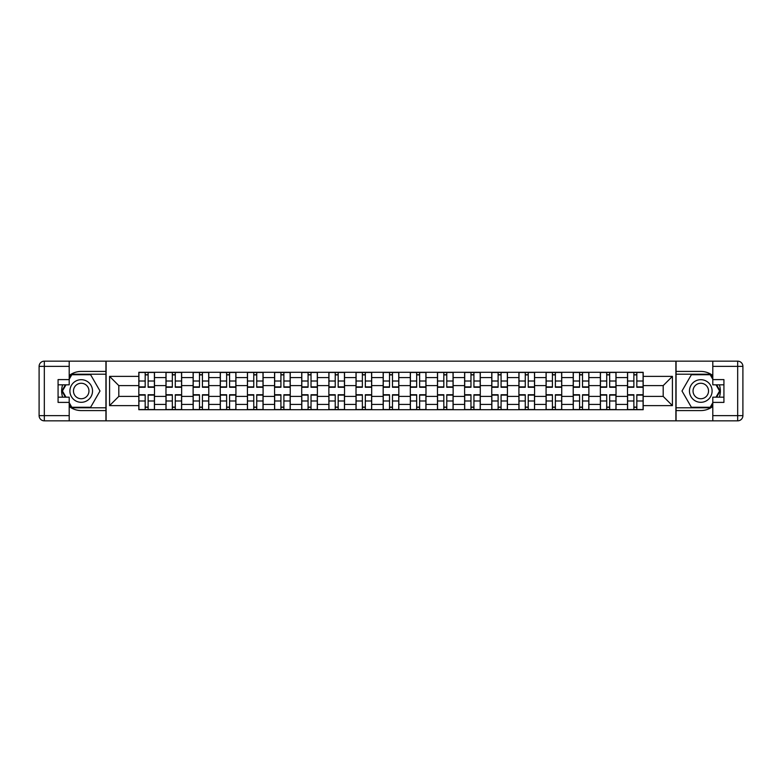 <?xml version="1.0" encoding="UTF-8"?>
<svg xmlns="http://www.w3.org/2000/svg" width="782" height="782" viewBox="0 0 782 782"><rect width="100%" height="100%" fill="white"/><g stroke="black" fill="none" stroke-linecap="round" stroke-linejoin="round"><path stroke-width="1.17" d="M69.207 406.464A19.579 19.579 0 0 0 81.22 410.579L105.932 410.579L105.932 420.843L676.068 420.843L676.068 410.579L700.78 410.579A19.579 19.579 0 0 0 712.793 406.464M712.793 375.536A19.579 19.579 0 0 0 700.78 371.421L676.068 371.421L676.068 361.157L105.932 361.157L105.932 371.421L81.22 371.421A19.579 19.579 0 0 0 69.207 375.536M165.97 409.709L165.97 377.598L154.484 377.598L154.484 409.709M154.484 377.598L154.484 372.291M165.97 377.598L165.97 372.291M181.639 372.291L181.639 409.709M193.125 409.709L193.125 372.291M208.784 372.291L208.784 409.709M220.27 409.709L220.27 372.291M235.929 372.291L235.929 409.709M247.425 409.709L247.425 372.291M263.084 372.291L263.084 409.709M274.57 409.709L274.57 372.291M290.23 372.291L290.23 409.709M301.715 409.709L301.715 372.291M317.384 372.291L317.384 409.709M328.87 409.709L328.87 372.291M344.53 372.291L344.53 409.709M356.015 409.709L356.015 372.291M371.685 372.291L371.685 409.709M383.17 409.709L383.17 372.291M398.83 372.291L398.83 409.709M410.315 409.709L410.315 372.291M425.985 372.291L425.985 409.709M437.47 409.709L437.47 372.291M453.13 372.291L453.13 409.709M464.616 409.709L464.616 372.291M480.285 372.291L480.285 409.709M491.77 409.709L491.77 372.291M507.43 372.291L507.43 409.709M518.916 409.709L518.916 372.291M534.575 372.291L534.575 409.709M546.071 409.709L546.071 372.291M561.73 372.291L561.73 409.709M573.216 409.709L573.216 372.291M588.875 372.291L588.875 409.709M600.361 409.709L600.361 372.291M616.03 372.291L616.03 409.709M627.516 409.709L627.516 372.291M627.516 396.396L616.03 396.396M600.361 396.396L588.875 396.396M573.216 396.396L561.73 396.396M546.071 396.396L534.575 396.396M518.916 396.396L507.43 396.396M491.77 396.396L480.285 396.396M464.616 396.396L453.13 396.396M437.47 396.396L425.985 396.396M410.315 396.396L398.83 396.396M383.17 396.396L371.685 396.396M356.015 396.396L344.53 396.396M328.87 396.396L317.384 396.396M301.715 396.396L290.23 396.396M274.57 396.396L263.084 396.396M247.425 396.396L235.929 396.396M220.27 396.396L208.784 396.396M193.125 396.396L181.639 396.396M165.97 396.396L154.484 396.396M627.516 385.604L616.03 385.604M600.361 385.604L588.875 385.604M573.216 385.604L561.73 385.604M546.071 385.604L534.575 385.604M518.916 385.604L507.43 385.604M491.77 385.604L480.285 385.604M464.616 385.604L453.13 385.604M437.47 385.604L425.985 385.604M410.315 385.604L398.83 385.604M383.17 385.604L371.685 385.604M356.015 385.604L344.53 385.604M328.87 385.604L317.384 385.604M301.715 385.604L290.23 385.604M274.57 385.604L263.084 385.604M247.425 385.604L235.929 385.604M220.27 385.604L208.784 385.604M193.125 385.604L181.639 385.604M165.97 385.604L154.484 385.604M118.805 396.396L138.825 396.396L138.825 385.604L118.805 385.604L118.805 396.396L109.588 405.623L109.588 376.377L138.825 376.377L138.825 385.604M643.175 385.604L643.175 396.396L663.195 396.396L663.195 385.604L643.175 385.604L643.175 372.291L138.825 372.291L138.825 376.377M643.175 376.377L672.412 376.377L672.412 405.623L643.175 405.623L643.175 396.396M138.825 396.396L138.825 409.709L643.175 409.709L643.175 405.623M138.825 405.623L109.588 405.623M675.892 420.843L675.892 361.157M106.108 420.843L106.108 361.157M148.13 407.099L145.178 407.099M145.178 374.901L148.13 374.901M175.285 407.099L172.323 407.099M172.323 374.901L175.285 374.901M202.43 407.099L199.478 407.099M199.478 374.901L202.43 374.901M229.585 407.099L226.624 407.099M226.624 374.901L229.585 374.901M256.731 407.099L253.769 407.099M253.769 374.901L256.731 374.901M283.886 407.099L280.924 407.099M280.924 374.901L283.886 374.901M311.031 407.099L308.069 407.099M308.069 374.901L311.031 374.901M338.176 407.099L335.224 407.099M335.224 374.901L338.176 374.901M365.331 407.099L362.369 407.099M362.369 374.901L365.331 374.901M392.476 407.099L389.524 407.099M389.524 374.901L392.476 374.901M419.631 407.099L416.669 407.099M416.669 374.901L419.631 374.901M446.776 407.099L443.824 407.099M443.824 374.901L446.776 374.901M473.931 407.099L470.969 407.099M470.969 374.901L473.931 374.901M501.076 407.099L498.114 407.099M498.114 374.901L501.076 374.901M528.231 407.099L525.269 407.099M525.269 374.901L528.231 374.901M555.376 407.099L552.415 407.099M552.415 374.901L555.376 374.901M582.522 407.099L579.57 407.099M579.57 374.901L582.522 374.901M609.677 407.099L606.715 407.099M606.715 374.901L609.677 374.901M636.822 407.099L633.87 407.099M633.87 374.901L636.822 374.901M109.588 376.377L118.805 385.604M663.195 396.396L672.412 405.623M663.195 385.604L672.412 376.377M148.13 387.256L148.13 372.467L154.396 372.467L154.396 387.256L148.13 387.256M145.178 374.725L148.13 374.725M148.658 372.467L138.913 372.467L138.913 387.256L145.178 387.256L145.178 372.467L144.65 372.467M145.178 394.744L145.178 409.533L138.913 409.533L138.913 394.744L145.178 394.744M148.13 407.275L145.178 407.275M144.65 409.533L154.396 409.533L154.396 394.744L148.13 394.744L148.13 409.533L148.658 409.533M175.285 387.256L175.285 372.467L181.551 372.467L181.551 387.256L175.285 387.256M172.323 374.725L175.285 374.725M175.803 372.467L166.058 372.467L166.058 387.256L172.323 387.256L172.323 372.467L171.805 372.467M202.43 387.256L202.43 372.467L208.696 372.467L208.696 387.256L202.43 387.256M199.478 374.725L202.43 374.725M202.958 372.467L193.213 372.467L193.213 387.256L199.478 387.256L199.478 372.467L198.951 372.467M62.638 384.822A19.579 19.579 0 0 0 62.638 397.178M105.932 361.157L69.207 361.157L69.207 384.822L58.073 384.822M105.932 420.843L44.32 420.843A5.22 5.22 0 0 1 39.1 415.623L39.1 366.377A5.22 5.22 0 0 1 44.32 361.157L69.207 361.157M105.932 410.579L105.932 371.421M58.073 397.178L69.207 397.178L69.207 420.843M69.207 379.602L58.073 379.602L58.073 402.398L69.207 402.398M105.932 374.207L71.524 374.207L69.207 378.214M69.207 403.786L71.524 407.793L105.932 407.793M65.395 384.822L61.827 391L65.395 397.178M719.362 397.178A19.579 19.579 0 0 0 719.362 384.822M676.068 420.843L712.793 420.843L712.793 397.178L723.927 397.178M676.068 361.157L737.68 361.157A5.22 5.22 0 0 1 742.9 366.377L742.9 415.623A5.22 5.22 0 0 1 737.68 420.843L712.793 420.843M676.068 371.421L676.068 410.579M723.927 384.822L712.793 384.822L712.793 361.157M712.793 402.398L723.927 402.398L723.927 379.602L712.793 379.602M676.068 407.793L710.476 407.793L712.793 403.786M712.793 378.214L710.476 374.207L676.068 374.207M716.605 397.178L720.173 391L716.605 384.822M69.901 391A11.31 11.31 0 0 0 81.22 402.31A11.31 11.31 0 0 0 92.53 391A11.31 11.31 0 0 0 81.22 379.69A11.31 11.31 0 0 0 69.901 391M73.469 391A7.742 7.742 0 0 0 81.22 398.742A7.742 7.742 0 0 0 88.962 391A7.742 7.742 0 0 0 81.22 383.258A7.742 7.742 0 0 0 73.469 391M69.207 379.25L71.817 374.725L90.614 374.725L100.008 391L90.614 407.275L71.817 407.275L69.207 402.75M65.991 397.178L62.423 391L65.991 384.822M689.47 391A11.31 11.31 0 0 0 700.78 402.31A11.31 11.31 0 0 0 712.099 391A11.31 11.31 0 0 0 700.78 379.69A11.31 11.31 0 0 0 689.47 391M693.038 391A7.742 7.742 0 0 0 700.78 398.742A7.742 7.742 0 0 0 708.531 391A7.742 7.742 0 0 0 700.78 383.258A7.742 7.742 0 0 0 693.038 391M712.793 402.75L710.183 407.275L691.386 407.275L681.992 391L691.386 374.725L710.183 374.725L712.793 379.25M716.009 384.822L719.577 391L716.009 397.178M172.323 394.744L172.323 409.533L166.058 409.533L166.058 394.744L172.323 394.744M175.285 407.275L172.323 407.275M171.805 409.533L181.551 409.533L181.551 394.744L175.285 394.744L175.285 409.533L175.803 409.533M199.478 394.744L199.478 409.533L193.213 409.533L193.213 394.744L199.478 394.744M202.43 407.275L199.478 407.275M198.951 409.533L208.696 409.533L208.696 394.744L202.43 394.744L202.43 409.533L202.958 409.533M229.585 387.256L229.585 372.467L235.851 372.467L235.851 387.256L229.585 387.256M226.624 374.725L229.585 374.725M230.104 372.467L220.358 372.467L220.358 387.256L226.624 387.256L226.624 372.467L226.106 372.467M256.731 387.256L256.731 372.467L262.996 372.467L262.996 387.256L256.731 387.256M253.769 374.725L256.731 374.725M257.258 372.467L247.503 372.467L247.503 387.256L253.769 387.256L253.769 372.467L253.251 372.467M283.886 387.256L283.886 372.467L290.142 372.467L290.142 387.256L283.886 387.256M280.924 374.725L283.886 374.725M284.404 372.467L274.658 372.467L274.658 387.256L280.924 387.256L280.924 372.467L280.396 372.467M226.624 394.744L226.624 409.533L220.358 409.533L220.358 394.744L226.624 394.744M229.585 407.275L226.624 407.275M226.106 409.533L235.851 409.533L235.851 394.744L229.585 394.744L229.585 409.533L230.104 409.533M253.769 394.744L253.769 409.533L247.503 409.533L247.503 394.744L253.769 394.744M256.731 407.275L253.769 407.275M253.251 409.533L262.996 409.533L262.996 394.744L256.731 394.744L256.731 409.533L257.258 409.533M280.924 394.744L280.924 409.533L274.658 409.533L274.658 394.744L280.924 394.744M283.886 407.275L280.924 407.275M280.396 409.533L290.142 409.533L290.142 394.744L283.886 394.744L283.886 409.533L284.404 409.533M311.031 387.256L311.031 372.467L317.297 372.467L317.297 387.256L311.031 387.256M308.069 374.725L311.031 374.725M311.549 372.467L301.803 372.467L301.803 387.256L308.069 387.256L308.069 372.467L307.551 372.467M308.069 394.744L308.069 409.533L301.803 409.533L301.803 394.744L308.069 394.744M311.031 407.275L308.069 407.275M307.551 409.533L317.297 409.533L317.297 394.744L311.031 394.744L311.031 409.533L311.549 409.533M338.176 387.256L338.176 372.467L344.442 372.467L344.442 387.256L338.176 387.256M335.224 374.725L338.176 374.725M338.704 372.467L328.958 372.467L328.958 387.256L335.224 387.256L335.224 372.467L334.696 372.467M335.224 394.744L335.224 409.533L328.958 409.533L328.958 394.744L335.224 394.744M338.176 407.275L335.224 407.275M334.696 409.533L344.442 409.533L344.442 394.744L338.176 394.744L338.176 409.533L338.704 409.533M365.331 387.256L365.331 372.467L371.597 372.467L371.597 387.256L365.331 387.256M362.369 374.725L365.331 374.725M365.849 372.467L356.103 372.467L356.103 387.256L362.369 387.256L362.369 372.467L361.851 372.467M362.369 394.744L362.369 409.533L356.103 409.533L356.103 394.744L362.369 394.744M365.331 407.275L362.369 407.275M361.851 409.533L371.597 409.533L371.597 394.744L365.331 394.744L365.331 409.533L365.849 409.533M392.476 387.256L392.476 372.467L398.742 372.467L398.742 387.256L392.476 387.256M389.524 374.725L392.476 374.725M393.004 372.467L383.258 372.467L383.258 387.256L389.524 387.256L389.524 372.467L388.996 372.467M389.524 394.744L389.524 409.533L383.258 409.533L383.258 394.744L389.524 394.744M392.476 407.275L389.524 407.275M388.996 409.533L398.742 409.533L398.742 394.744L392.476 394.744L392.476 409.533L393.004 409.533M419.631 387.256L419.631 372.467L425.897 372.467L425.897 387.256L419.631 387.256M416.669 374.725L419.631 374.725M420.149 372.467L410.403 372.467L410.403 387.256L416.669 387.256L416.669 372.467L416.151 372.467M446.776 387.256L446.776 372.467L453.042 372.467L453.042 387.256L446.776 387.256M443.824 374.725L446.776 374.725M447.304 372.467L437.558 372.467L437.558 387.256L443.824 387.256L443.824 372.467L443.296 372.467M473.931 387.256L473.931 372.467L480.197 372.467L480.197 387.256L473.931 387.256M470.969 374.725L473.931 374.725M474.449 372.467L464.704 372.467L464.704 387.256L470.969 387.256L470.969 372.467L470.451 372.467M501.076 387.256L501.076 372.467L507.342 372.467L507.342 387.256L501.076 387.256M498.114 374.725L501.076 374.725M501.604 372.467L491.858 372.467L491.858 387.256L498.114 387.256L498.114 372.467L497.596 372.467M528.231 387.256L528.231 372.467L534.497 372.467L534.497 387.256L528.231 387.256M525.269 374.725L528.231 374.725M528.749 372.467L519.004 372.467L519.004 387.256L525.269 387.256L525.269 372.467L524.742 372.467M555.376 387.256L555.376 372.467L561.642 372.467L561.642 387.256L555.376 387.256M552.415 374.725L555.376 374.725M555.894 372.467L546.149 372.467L546.149 387.256L552.415 387.256L552.415 372.467L551.897 372.467M416.669 394.744L416.669 409.533L410.403 409.533L410.403 394.744L416.669 394.744M419.631 407.275L416.669 407.275M416.151 409.533L425.897 409.533L425.897 394.744L419.631 394.744L419.631 409.533L420.149 409.533M443.824 394.744L443.824 409.533L437.558 409.533L437.558 394.744L443.824 394.744M446.776 407.275L443.824 407.275M443.296 409.533L453.042 409.533L453.042 394.744L446.776 394.744L446.776 409.533L447.304 409.533M470.969 394.744L470.969 409.533L464.704 409.533L464.704 394.744L470.969 394.744M473.931 407.275L470.969 407.275M470.451 409.533L480.197 409.533L480.197 394.744L473.931 394.744L473.931 409.533L474.449 409.533M498.114 394.744L498.114 409.533L491.858 409.533L491.858 394.744L498.114 394.744M501.076 407.275L498.114 407.275M497.596 409.533L507.342 409.533L507.342 394.744L501.076 394.744L501.076 409.533L501.604 409.533M525.269 394.744L525.269 409.533L519.004 409.533L519.004 394.744L525.269 394.744M528.231 407.275L525.269 407.275M524.742 409.533L534.497 409.533L534.497 394.744L528.231 394.744L528.231 409.533L528.749 409.533M552.415 394.744L552.415 409.533L546.149 409.533L546.149 394.744L552.415 394.744M555.376 407.275L552.415 407.275M551.897 409.533L561.642 409.533L561.642 394.744L555.376 394.744L555.376 409.533L555.894 409.533M582.522 387.256L582.522 372.467L588.787 372.467L588.787 387.256L582.522 387.256M579.57 374.725L582.522 374.725M583.049 372.467L573.304 372.467L573.304 387.256L579.57 387.256L579.57 372.467L579.042 372.467M579.57 394.744L579.57 409.533L573.304 409.533L573.304 394.744L579.57 394.744M582.522 407.275L579.57 407.275M579.042 409.533L588.787 409.533L588.787 394.744L582.522 394.744L582.522 409.533L583.049 409.533M609.677 387.256L609.677 372.467L615.942 372.467L615.942 387.256L609.677 387.256M606.715 374.725L609.677 374.725M610.195 372.467L600.449 372.467L600.449 387.256L606.715 387.256L606.715 372.467L606.197 372.467M606.715 394.744L606.715 409.533L600.449 409.533L600.449 394.744L606.715 394.744M609.677 407.275L606.715 407.275M606.197 409.533L615.942 409.533L615.942 394.744L609.677 394.744L609.677 409.533L610.195 409.533M636.822 387.256L636.822 372.467L643.087 372.467L643.087 387.256L636.822 387.256M633.87 374.725L636.822 374.725M637.35 372.467L627.604 372.467L627.604 387.256L633.87 387.256L633.87 372.467L633.342 372.467M633.87 394.744L633.87 409.533L627.604 409.533L627.604 394.744L633.87 394.744M636.822 407.275L633.87 407.275M633.342 409.533L643.087 409.533L643.087 394.744L636.822 394.744L636.822 409.533L637.35 409.533M600.361 377.598L588.875 377.598M573.216 377.598L561.73 377.598M546.071 377.598L534.575 377.598M518.916 377.598L507.43 377.598M491.77 377.598L480.285 377.598M464.616 377.598L453.13 377.598M437.47 377.598L425.985 377.598M410.315 377.598L398.83 377.598M383.17 377.598L371.685 377.598M356.015 377.598L344.53 377.598M328.87 377.598L317.384 377.598M301.715 377.598L290.23 377.598M274.57 377.598L263.084 377.598M247.425 377.598L235.929 377.598M220.27 377.598L208.784 377.598M193.125 377.598L181.639 377.598M627.516 377.598L616.03 377.598M600.361 404.402L588.875 404.402M573.216 404.402L561.73 404.402M546.071 404.402L534.575 404.402M518.916 404.402L507.43 404.402M491.77 404.402L480.285 404.402M464.616 404.402L453.13 404.402M437.47 404.402L425.985 404.402M410.315 404.402L398.83 404.402M383.17 404.402L371.685 404.402M356.015 404.402L344.53 404.402M328.87 404.402L317.384 404.402M301.715 404.402L290.23 404.402M274.57 404.402L263.084 404.402M247.425 404.402L235.929 404.402M220.27 404.402L208.784 404.402M193.125 404.402L181.639 404.402M165.97 404.402L154.484 404.402M627.516 404.402L616.03 404.402M148.13 386.895L154.396 386.895M148.13 381.01L154.396 381.01M138.913 386.895L145.178 386.895M138.913 381.01L145.178 381.01M145.178 395.106L138.913 395.106M145.178 400.99L138.913 400.99M154.396 395.106L148.13 395.106M154.396 400.99L148.13 400.99M175.285 386.895L181.551 386.895M175.285 381.01L181.551 381.01M166.058 386.895L172.323 386.895M166.058 381.01L172.323 381.01M202.43 386.895L208.696 386.895M202.43 381.01L208.696 381.01M193.213 386.895L199.478 386.895M193.213 381.01L199.478 381.01M69.207 366.377L44.32 366.377L44.32 415.623L69.207 415.623M39.1 366.377L44.32 366.377L44.32 361.157M44.32 420.843L44.32 415.623L39.1 415.623M712.793 415.623L737.68 415.623L737.68 366.377L712.793 366.377M742.9 415.623L737.68 415.623L737.68 420.843M737.68 361.157L737.68 366.377L742.9 366.377M172.323 395.106L166.058 395.106M172.323 400.99L166.058 400.99M181.551 395.106L175.285 395.106M181.551 400.99L175.285 400.99M199.478 395.106L193.213 395.106M199.478 400.99L193.213 400.99M208.696 395.106L202.43 395.106M208.696 400.99L202.43 400.99M229.585 386.895L235.851 386.895M229.585 381.01L235.851 381.01M220.358 386.895L226.624 386.895M220.358 381.01L226.624 381.01M256.731 386.895L262.996 386.895M256.731 381.01L262.996 381.01M247.503 386.895L253.769 386.895M247.503 381.01L253.769 381.01M283.886 386.895L290.142 386.895M283.886 381.01L290.142 381.01M274.658 386.895L280.924 386.895M274.658 381.01L280.924 381.01M226.624 395.106L220.358 395.106M226.624 400.99L220.358 400.99M235.851 395.106L229.585 395.106M235.851 400.99L229.585 400.99M253.769 395.106L247.503 395.106M253.769 400.99L247.503 400.99M262.996 395.106L256.731 395.106M262.996 400.99L256.731 400.99M280.924 395.106L274.658 395.106M280.924 400.99L274.658 400.99M290.142 395.106L283.886 395.106M290.142 400.99L283.886 400.99M311.031 386.895L317.297 386.895M311.031 381.01L317.297 381.01M301.803 386.895L308.069 386.895M301.803 381.01L308.069 381.01M308.069 395.106L301.803 395.106M308.069 400.99L301.803 400.99M317.297 395.106L311.031 395.106M317.297 400.99L311.031 400.99M338.176 386.895L344.442 386.895M338.176 381.01L344.442 381.01M328.958 386.895L335.224 386.895M328.958 381.01L335.224 381.01M335.224 395.106L328.958 395.106M335.224 400.99L328.958 400.99M344.442 395.106L338.176 395.106M344.442 400.99L338.176 400.99M365.331 386.895L371.597 386.895M365.331 381.01L371.597 381.01M356.103 386.895L362.369 386.895M356.103 381.01L362.369 381.01M362.369 395.106L356.103 395.106M362.369 400.99L356.103 400.99M371.597 395.106L365.331 395.106M371.597 400.99L365.331 400.99M392.476 386.895L398.742 386.895M392.476 381.01L398.742 381.01M383.258 386.895L389.524 386.895M383.258 381.01L389.524 381.01M389.524 395.106L383.258 395.106M389.524 400.99L383.258 400.99M398.742 395.106L392.476 395.106M398.742 400.99L392.476 400.99M419.631 386.895L425.897 386.895M419.631 381.01L425.897 381.01M410.403 386.895L416.669 386.895M410.403 381.01L416.669 381.01M446.776 386.895L453.042 386.895M446.776 381.01L453.042 381.01M437.558 386.895L443.824 386.895M437.558 381.01L443.824 381.01M473.931 386.895L480.197 386.895M473.931 381.01L480.197 381.01M464.704 386.895L470.969 386.895M464.704 381.01L470.969 381.01M501.076 386.895L507.342 386.895M501.076 381.01L507.342 381.01M491.858 386.895L498.114 386.895M491.858 381.01L498.114 381.01M528.231 386.895L534.497 386.895M528.231 381.01L534.497 381.01M519.004 386.895L525.269 386.895M519.004 381.01L525.269 381.01M555.376 386.895L561.642 386.895M555.376 381.01L561.642 381.01M546.149 386.895L552.415 386.895M546.149 381.01L552.415 381.01M416.669 395.106L410.403 395.106M416.669 400.99L410.403 400.99M425.897 395.106L419.631 395.106M425.897 400.99L419.631 400.99M443.824 395.106L437.558 395.106M443.824 400.99L437.558 400.99M453.042 395.106L446.776 395.106M453.042 400.99L446.776 400.99M470.969 395.106L464.704 395.106M470.969 400.99L464.704 400.99M480.197 395.106L473.931 395.106M480.197 400.99L473.931 400.99M498.114 395.106L491.858 395.106M498.114 400.99L491.858 400.99M507.342 395.106L501.076 395.106M507.342 400.99L501.076 400.99M525.269 395.106L519.004 395.106M525.269 400.99L519.004 400.99M534.497 395.106L528.231 395.106M534.497 400.99L528.231 400.99M552.415 395.106L546.149 395.106M552.415 400.99L546.149 400.99M561.642 395.106L555.376 395.106M561.642 400.99L555.376 400.99M582.522 386.895L588.787 386.895M582.522 381.01L588.787 381.01M573.304 386.895L579.57 386.895M573.304 381.01L579.57 381.01M579.57 395.106L573.304 395.106M579.57 400.99L573.304 400.99M588.787 395.106L582.522 395.106M588.787 400.99L582.522 400.99M609.677 386.895L615.942 386.895M609.677 381.01L615.942 381.01M600.449 386.895L606.715 386.895M600.449 381.01L606.715 381.01M606.715 395.106L600.449 395.106M606.715 400.99L600.449 400.99M615.942 395.106L609.677 395.106M615.942 400.99L609.677 400.99M636.822 386.895L643.087 386.895M636.822 381.01L643.087 381.01M627.604 386.895L633.87 386.895M627.604 381.01L633.87 381.01M633.87 395.106L627.604 395.106M633.87 400.99L627.604 400.99M643.087 395.106L636.822 395.106M643.087 400.99L636.822 400.99"/></g></svg>
